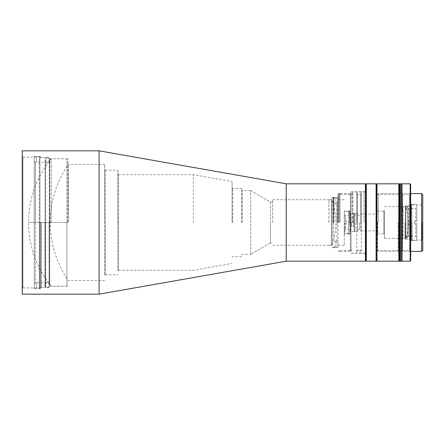 <?xml version="1.0" encoding="UTF-8"?>
<svg xmlns="http://www.w3.org/2000/svg" width="445" height="445" viewBox="0 0 445 445"><rect width="100%" height="100%" fill="white"/><g stroke="black" fill="none" stroke-linecap="round" stroke-linejoin="round"><path stroke-width="0.33" stroke-dasharray="2.23 1.67" d="M328.899 222.5L328.899 199.744L328.899 222.5M332.115 222.5L332.115 199.744L332.115 222.5M51.22 222.5L51.22 158.782L51.22 222.5L28.558 222.5L51.22 222.5M66.934 222.5L66.934 158.782L66.934 286.218L66.934 222.5L66.934 278.648L66.934 222.5L66.934 278.648L66.934 222.5L50.296 222.5L66.934 222.5M365.862 222.5L365.862 190.482L365.862 222.5M241.696 222.5L241.696 188.369L241.696 222.5M286.218 183.813L286.218 261.187M99.09 294.178L99.09 150.822M22.25 294.178L22.25 150.822M365.406 183.813L365.406 261.187M365.862 184.269L365.862 260.731L365.862 184.269M22.934 222.5L22.934 157.079L22.25 156.395L22.25 288.605L22.25 156.395L22.934 157.079L22.934 287.921L22.25 288.605L22.934 287.921L22.934 222.5M39.316 222.5L39.316 288.605L39.316 222.5M364.038 222.5L364.038 191.778L364.038 222.5M40.684 222.5L40.684 288.605L40.684 222.5M351.072 222.5L351.072 191.778L351.072 222.5M41.363 222.5L41.363 287.353L41.363 222.5M350.387 222.5L350.387 250.49L351.072 251.175L351.072 193.825L351.072 251.175L350.387 250.49L350.387 194.51L351.072 193.825L350.387 194.51L350.387 222.5L350.387 193.603L350.387 222.5M49.1 222.5L49.1 287.353L49.1 222.5M339.919 222.5L339.919 193.375L339.919 222.5M49.784 222.5L49.784 158.782L49.784 222.5M338.1 222.5L338.1 193.375L338.1 222.5M67.762 222.5L67.762 158.782L67.762 222.5M337.416 222.5L337.416 198.036L337.416 222.5M68.447 222.5L68.447 164.472L68.447 222.5M333.55 222.5L333.55 197.358L333.55 222.5M104.625 222.5L104.625 164.472L104.625 222.5M332.181 222.5L332.181 197.358L332.181 222.5M105.309 222.5L105.309 170.162L104.625 169.768L104.625 275.233L104.625 169.768L105.309 170.162L105.309 274.838L104.625 275.233L105.309 274.838L105.309 222.5M117.825 222.5L117.825 170.162L117.825 222.5M331.497 222.5L331.497 245.256L332.181 245.651L332.181 199.349L332.181 245.651L331.497 245.256L331.497 199.744L332.181 199.349L331.497 199.744L331.497 222.5M272.707 222.5L272.707 199.744L272.707 222.5M118.509 222.5L118.509 174.713L117.825 174.318L117.825 270.682L117.825 174.318L118.509 174.713L118.509 270.287L117.825 270.682L118.509 270.287L118.509 222.5M193.341 222.5L193.341 174.713L193.341 222.5M270.432 202.019L270.432 222.5L270.432 202.019L250.724 190.644L250.724 254.356L250.724 190.644L270.432 202.019L272.707 202.019M232.056 222.5L232.056 181.538L232.056 222.5M270.432 242.981L250.724 254.356L270.432 242.981L270.432 222.5L270.432 242.981L272.707 242.981M232.741 222.5L232.741 188.369L232.741 222.5M45.64 222.5L45.64 286.958L45.64 222.5M39.95 222.5L39.95 287.353L39.95 222.5M44.956 222.5L44.956 287.353L44.956 222.5M333.244 222.5L333.244 198.153L333.244 222.5M333.928 222.5L333.928 197.469L333.928 222.5M338.022 197.497L338.022 222.5L338.022 197.497L335.975 197.469L338.022 197.497L338.022 247.503L335.975 247.531L338.022 247.503L338.022 197.497M335.975 241.123L336.887 241.123L335.975 241.123L335.975 247.503L335.975 241.123M336.887 241.123L336.887 222.5L336.887 241.123L338.022 242.264L338.022 247.503L338.022 242.264L336.887 241.123M336.887 203.877L338.022 202.736L336.887 203.877L336.887 222.5L336.887 203.877L335.975 203.877L336.887 203.877M335.975 203.877L335.975 197.497L335.975 203.877M36.54 162.208L35.4 162.208L36.54 162.208L36.54 156.507L34.265 156.518L36.54 156.518L36.54 162.208L45.64 162.197M35.4 162.208L35.4 222.5L35.4 162.208L34.265 161.068L34.265 283.932L35.4 282.792L35.4 222.5L35.4 282.792L36.54 282.792L35.4 282.792L34.265 283.932L34.265 222.5L34.265 288.482L34.265 161.068L35.4 162.208M39.95 157.191L39.95 287.809L39.95 157.191L39.271 156.507L39.271 288.493L39.271 156.507L36.54 156.507M39.95 287.809L39.271 288.493L36.54 288.493M34.265 288.482L36.54 288.482L34.265 288.482L34.265 283.932L34.265 288.482M36.54 282.792L36.54 288.482L36.54 282.792L45.64 282.803M34.265 222.5L34.265 156.518L34.265 222.5M34.265 161.068L34.265 156.518L34.265 161.068M47.426 157.647A2.275 2.275 0 0 1 49.701 159.922A2.275 2.275 0 0 1 47.426 162.197A2.275 2.275 0 0 1 45.151 159.922A2.275 2.275 0 0 1 47.426 157.647M47.426 287.353A2.275 2.275 0 0 0 49.701 285.078A2.275 2.275 0 0 0 47.426 282.803A2.275 2.275 0 0 0 45.151 285.078A2.275 2.275 0 0 0 47.426 287.353M349.931 213.005L349.931 233.992L349.931 213.005L350.616 213.4L350.616 222.5L350.616 213.4L357.329 213.4L357.329 222.5L357.329 213.4L355.104 213.4L355.104 231.6L355.104 213.4A38.487 38.487 0 0 0 355.104 231.6L357.329 231.6L357.329 213.4L357.329 231.6L357.329 222.5L357.329 231.6L350.616 231.6L350.616 222.5L350.616 231.6L349.931 231.995L349.931 222.5L349.931 231.995M403.009 206.569L403.009 238.431L403.009 206.569A81.457 81.457 0 0 0 403.009 238.431L405.529 238.431L405.529 206.569L405.529 238.431C409.806 227.812 409.806 217.188 405.529 206.569L403.009 206.569M361.312 222.5L361.312 191.778L361.312 222.5M356.757 222.5L356.757 191.778L356.757 222.5M377.343 222.5L377.343 233.875L377.343 222.5M421.61 193.603L421.61 251.397M378.35 222.5L378.35 193.603L378.35 222.5M376.526 222.5L376.526 260.731L376.526 222.5M422.75 222.5L422.75 240.817L422.75 222.5M422.066 222.5L422.066 240.133L422.066 222.5M376.075 261.187L376.075 183.813M412.053 222.5L412.053 240.817L412.053 222.5M366.318 261.187L366.318 183.813M410.691 222.5L410.691 240.817L410.691 222.5M405.684 205.662L405.684 239.338L405.684 205.662L410.006 205.662L410.006 239.338L410.006 205.662L410.691 205.267L410.691 239.733L410.691 205.267M405.684 239.338L410.006 239.338L410.691 239.733M405 222.5L405 238.431L405 222.5M384.519 222.5L384.519 238.431L384.519 222.5M352.891 222.5L352.891 191.778L352.891 222.5M377.343 211.125L383.84 211.125L383.84 233.875L383.84 211.125L384.519 210.73L384.519 234.27L384.519 210.73M377.343 233.875L383.84 233.875L384.519 234.27M352.206 222.5L352.206 192.173L352.206 222.5M360.745 222.5L360.745 230.922L360.745 222.5M339.691 222.5L339.691 193.603L339.691 222.5M359.605 222.5L359.605 229.781L359.605 222.5M338.556 222.5L338.556 194.738L338.556 222.5M344.241 222.5L344.241 245.256L344.241 222.5M344.925 222.5L344.925 233.308L344.925 222.5M348.569 222.5L348.569 233.992L348.569 222.5M422.75 194.738L422.75 250.262M405.684 222.5L405.684 206.18L405.684 222.5M349.931 222.5L349.931 211.008L349.931 222.5M411.158 222.5L411.158 206.057L411.158 222.5M410.702 222.5L410.702 236.156L410.702 222.5M410.474 222.5L410.474 205.662L410.474 222.5M408.199 222.5L408.199 236.156L408.199 222.5M408.427 222.5L408.427 205.662L408.427 222.5M407.742 222.5L407.742 206.057L407.742 222.5M346.516 223.64L345.381 223.64L345.381 229.325L345.381 223.64L346.516 223.64L346.516 221.36L346.516 222.5L346.516 221.36L344.241 221.36L346.516 221.36L345.381 221.36L345.381 215.675L345.381 221.36L346.516 221.36L346.516 223.64L344.241 223.64L344.241 230.465L344.241 223.64L345.381 223.64L344.241 223.64L344.241 233.875L344.241 223.64L346.516 223.64M349.475 222.5L349.475 211.803L349.475 222.5M348.797 222.5L348.797 211.125L348.797 222.5M344.241 221.36L344.241 211.125L344.241 221.36L344.241 214.535L344.241 221.36L345.381 221.36L344.241 221.36M411.158 204.978L411.158 240.022L411.158 204.978L411.836 204.294L411.836 222.5L411.836 204.294L416.843 204.294L416.843 221.36L416.843 204.294M411.158 240.022L411.836 240.706L411.836 222.5L411.836 240.706L416.843 240.706L416.843 223.64L416.843 240.706M414.568 223.64L414.568 222.5L414.568 223.64L416.843 223.64L414.568 223.64L414.568 221.36L416.843 221.36L414.568 221.36L414.568 223.64M415.708 223.64L415.708 236.378L415.708 223.64L416.843 223.64L415.708 223.64M411.158 208.622L415.708 208.622L415.708 221.36L416.843 221.36L416.843 207.481L416.843 221.36L415.708 221.36L415.708 208.622L416.843 207.481M415.708 221.36L414.568 221.36L415.708 221.36M416.843 223.64L416.843 237.519L416.843 223.64M354.264 222.5C354.264 228.196 354.264 228.196 354.264 222.5C354.264 228.196 354.264 228.196 354.264 222.5C354.264 216.804 354.264 216.804 354.264 222.5C354.264 216.804 354.264 216.804 354.264 222.5M353.58 222.5L353.58 213.4L353.58 222.5M349.703 222.5L349.703 224.402L349.703 222.5M354.264 213.789L354.264 231.211L354.264 213.789L353.58 213.4L349.475 213.4M354.264 231.211L353.58 231.6L349.475 231.6M351.761 222.5L351.761 226.461L351.761 222.5M356.757 251.915L356.757 193.085C355.95 191.534 362.119 191.534 361.312 193.085L361.312 251.915C362.119 253.466 355.95 253.466 356.757 251.915C355.95 250.357 362.119 250.357 361.312 251.915L361.312 193.085C362.119 194.643 355.95 194.643 356.757 193.085L356.757 251.915M406.83 205.718L407.742 207.142L406.83 208.56L405.923 207.142L406.83 205.718M406.83 236.44L407.742 237.858L406.83 239.282L405.923 237.858L406.83 236.44M376.982 261.187L376.982 183.813M398.826 183.813L398.826 261.187M399.282 261.187L399.282 183.813M398.147 222.5L398.147 250.49L398.147 222.5M377.666 222.5L377.666 250.49L377.666 222.5M410.663 251.625L410.663 222.5L410.663 251.625L409.522 250.49L409.522 222.5L409.522 250.49L402.697 250.49L402.697 194.51L402.697 250.49L401.557 251.625L401.557 193.375L401.557 251.625M410.663 193.375L410.663 222.5L410.663 193.375L409.522 194.51L409.522 222.5L409.522 194.51L402.697 194.51L401.557 193.375M401.557 261.187L401.557 183.813M402.013 183.813L402.013 261.187M410.207 183.813L410.207 261.187M410.663 184.269L410.663 260.731M399.51 222.5L399.51 261.187L399.51 222.5M401.557 251.397L400.422 251.397L400.422 193.603L400.422 251.397L399.966 251.397L399.966 193.603L399.966 251.397L399.51 251.397L399.51 193.603L399.282 251.397M401.557 193.603L400.422 193.603L400.422 222.5L400.422 193.603L399.966 193.603L399.966 251.397L399.966 193.603L399.282 193.603M399.966 261.187L399.966 183.813L399.966 261.187M400.422 261.187L400.422 183.813L400.422 261.187M365.262 222.5L365.262 191.333L365.262 222.5M242.152 222.5L242.152 190.644L242.152 222.5M333.7 222.5L333.7 241.162L333.7 222.5M360.628 222.5L360.628 194.854L360.628 222.5M357.441 222.5L357.441 194.854L357.441 222.5M376.887 222.5L376.887 230.922L376.887 222.5M353.808 222.5L353.808 226.461L353.808 222.5M328.899 199.744L332.115 199.744C337.054 214.913 337.054 230.087 332.115 245.256L328.899 245.256M66.934 286.218L51.22 286.218C36.345 267.579 28.791 246.341 28.558 222.5C28.791 198.659 36.345 177.422 51.22 158.782L66.934 158.782M66.934 278.648C55.964 261.538 50.419 242.825 50.296 222.5C50.419 202.175 55.964 183.462 66.934 166.352M351.072 191.778L364.038 191.778L365.262 191.333L365.862 190.482M250.724 190.644L242.152 190.644L241.696 190.187M22.934 157.079L39.316 157.079M39.316 156.395L40.684 156.395M49.1 157.647L41.363 157.647L40.684 157.252M339.919 194.51L350.387 194.51M67.762 158.782L49.784 158.782L49.1 158.392M338.1 193.375L339.919 193.375M333.55 198.036L337.416 198.036L338.1 197.358M104.625 164.472L68.447 164.472L67.762 164.077M332.181 197.358L333.55 197.358M105.309 170.162L117.825 170.162M272.707 199.744L331.497 199.744M118.509 174.713L193.341 174.713L232.056 181.538M241.696 188.369L232.741 188.369L232.056 187.974M22.934 287.921L39.316 287.921M351.072 253.222L364.038 253.222L365.262 253.667L365.862 254.518M39.316 288.605L40.684 288.605M49.1 287.353L41.363 287.353L40.684 287.748M339.919 250.49L350.387 250.49M67.762 286.218L49.784 286.218L49.1 286.608M338.1 251.625L339.919 251.625M333.55 246.964L337.416 246.964L338.1 247.643M104.625 280.528L68.447 280.528L67.762 280.923M332.181 247.643L333.55 247.643M105.309 274.838L117.825 274.838M272.707 245.256L331.497 245.256M118.509 270.287L193.341 270.287L232.056 263.462M241.696 254.813L242.152 254.356L250.724 254.356M241.696 256.632L232.741 256.632L232.056 257.026M39.95 287.353L44.956 287.353L45.64 286.958M39.95 157.647L44.956 157.647L45.64 158.042M335.975 241.162L333.7 241.162L333.244 241.613M333.244 198.153L333.928 197.469L335.975 197.469M333.244 246.847L333.928 247.531L335.975 247.531M335.975 203.838L333.7 203.838L333.244 203.387M49.701 285.078L49.701 159.922L49.701 285.078M45.151 159.922L45.151 285.078L45.151 159.922M49.284 222.105L49.284 159.922C49.595 160.322 48.522 156.29 47.459 157.079C46.58 156.924 45.974 157.847 45.64 159.85L45.64 285.189C45.957 287.125 46.564 288.037 47.459 287.921C48.494 287.72 49.106 286.775 49.284 285.078L49.284 222.105M49.284 222.895L49.284 159.922C49.59 159.521 48.516 163.582 47.459 162.764C46.402 163.565 45.329 159.505 45.64 159.922L45.64 285.078C45.334 285.523 46.391 281.418 47.459 282.236C48.533 281.418 49.59 285.523 49.284 285.078L49.284 222.895M356.757 194.17L357.441 194.854L360.628 194.854L361.312 194.17M357.329 229.781L359.605 229.781L360.745 230.922L376.887 230.922L377.343 231.372M410.663 193.603L378.35 193.603M378.35 194.738L376.526 194.738M412.053 240.133L422.066 240.133L422.75 240.817M412.053 240.817L410.691 240.817M365.862 191.778L361.312 191.778M384.519 238.431L405 238.431L405.684 238.82M356.757 191.778L352.891 191.778L352.206 192.173M352.206 194.738L350.387 194.738M350.387 193.603L339.691 193.603L338.556 194.738M344.241 245.256L338.556 245.256M348.569 233.308L344.925 233.308L344.241 233.992M349.931 233.992L348.569 233.992M410.663 251.397L378.35 251.397M378.35 250.262L376.526 250.262M412.053 204.867L422.066 204.867L422.75 204.183M412.053 204.183L410.691 204.183M365.862 253.222L361.312 253.222M356.757 250.83L357.441 250.146L360.628 250.146L361.312 250.83M384.519 206.569L405 206.569L405.684 206.18M356.757 253.222L352.891 253.222L352.206 252.827M352.206 250.262L350.387 250.262M357.329 215.219L359.605 215.219L360.745 214.078L376.887 214.078L377.343 213.628M350.387 251.397L339.691 251.397L338.556 250.262M344.241 199.744L338.556 199.744M348.569 211.692L344.925 211.692L344.241 211.008M349.931 211.008L348.569 211.008M407.742 236.607L408.199 236.156L410.702 236.156L411.158 236.607M411.158 206.057L410.474 205.662L408.427 205.662L407.742 206.057M407.742 208.393L408.199 208.844L410.702 208.844L411.158 208.393M411.158 238.943L410.474 239.338L408.427 239.338L407.742 238.943M344.241 230.465L345.381 229.325L349.475 229.325M349.475 211.803L348.797 211.125L344.241 211.125M344.241 214.535L345.381 215.675L349.475 215.675M349.475 233.197L348.797 233.875L344.241 233.875M411.158 236.378L415.708 236.378L416.843 237.519M349.475 224.402L351.761 226.461L353.808 226.461L354.264 226.917M349.475 220.598L351.761 218.54L353.808 218.54L354.264 218.083M407.742 237.858L407.742 207.142L407.742 237.858M405.923 207.142L405.923 237.858L405.923 207.142M376.526 251.625L377.666 250.49L398.147 250.49L399.282 251.625M376.526 193.375L377.666 194.51L398.147 194.51L399.282 193.375"/><path stroke-width="0.67" d="M365.862 260.731L365.406 261.187L286.218 261.187L99.09 294.178L99.09 150.822L286.218 183.813L99.09 150.822L22.25 150.822L22.25 294.178L99.09 294.178L286.218 261.187L286.218 183.813L365.406 183.813L365.862 184.269L365.862 260.731L365.406 261.187L365.406 183.813L365.862 184.269L366.318 183.813L366.318 261.187L365.862 260.731L365.862 184.269M421.61 193.603L422.75 194.738L422.75 250.262L421.61 251.397L421.61 193.603L410.663 193.603M376.526 222.5L376.526 184.269L376.526 222.5M376.075 261.187L376.526 260.731L376.982 261.187L376.982 183.813L376.526 184.269L376.075 183.813L376.075 261.187L366.318 261.187M376.982 261.187L398.826 261.187L398.826 183.813L376.982 183.813M401.557 260.731L402.013 261.187L402.013 183.813L401.557 184.269M410.207 183.813L410.663 184.269L410.663 260.731L410.207 261.187L410.207 183.813L402.013 183.813M399.51 222.5L399.51 183.813L399.51 222.5M399.282 183.813L399.282 261.187L399.966 261.187L399.966 183.813L399.282 183.813M400.422 183.813L400.422 261.187L399.966 261.187L399.966 183.813L400.422 183.813L400.422 261.187L401.557 261.187L401.557 183.813L400.422 183.813M376.075 183.813L366.318 183.813M421.61 251.397L410.663 251.397M399.282 184.269L398.826 183.813M399.282 260.731L398.826 261.187M410.207 261.187L402.013 261.187"/></g></svg>
